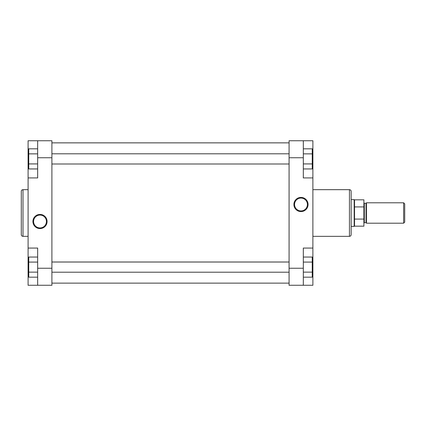 <?xml version="1.0" encoding="UTF-8"?>
<svg xmlns="http://www.w3.org/2000/svg" width="426" height="426" viewBox="0 0 426 426"><rect width="100%" height="100%" fill="white"/><g stroke="black" fill="none" stroke-linecap="round" stroke-linejoin="round"><path stroke-width="0.64" d="M51.903 283.136L289.084 283.136M51.903 142.864L289.084 142.864M21.3 234.635L21.3 191.365A1.699 1.699 0 0 1 22.999 189.666L22.999 236.334A1.699 1.699 0 0 1 21.3 234.635M40.001 228.576A7.077 7.077 0 0 1 32.93 221.499A7.077 7.077 0 0 1 40.001 214.427A7.077 7.077 0 0 1 47.078 221.499A7.077 7.077 0 0 1 40.001 228.576M40.001 215.061A6.438 6.438 0 0 0 33.563 221.499A6.438 6.438 0 0 0 40.001 227.937A6.438 6.438 0 0 0 46.439 221.499A6.438 6.438 0 0 0 40.001 215.061M28.1 189.666L22.999 189.666M28.1 236.334L22.999 236.334M37.664 285.26L37.664 248.065L28.1 248.065L28.1 285.26L51.903 285.26L51.903 157.742L37.664 157.742L37.664 140.74L28.1 140.74L28.1 248.065M28.1 177.935L37.664 177.935L37.664 157.742M37.664 140.74L51.903 140.74L51.903 157.742M37.664 168.952L28.739 168.952L28.739 148.828L37.664 148.828M28.739 163.919L37.664 163.919M28.739 153.861L37.664 153.861M37.664 277.172L28.739 277.172L28.739 257.048L37.664 257.048M28.739 272.139L37.664 272.139M28.739 262.081L37.664 262.081M300.985 197.424A7.077 7.077 0 0 1 308.062 204.501A7.077 7.077 0 0 1 300.985 211.573A7.077 7.077 0 0 1 293.913 204.501A7.077 7.077 0 0 1 300.985 197.424M300.985 210.939A6.438 6.438 0 0 0 307.423 204.501A6.438 6.438 0 0 0 300.985 198.063A6.438 6.438 0 0 0 294.547 204.501A6.438 6.438 0 0 0 300.985 210.939M351.141 191.365L351.141 234.635A1.699 1.699 0 0 1 349.442 236.334L349.442 189.666A1.699 1.699 0 0 1 351.141 191.365M312.886 236.334L349.442 236.334M312.886 189.666L349.442 189.666M303.323 140.74L303.323 177.935L312.886 177.935L312.886 140.74L289.084 140.74L289.084 268.258L303.323 268.258L303.323 285.26L312.886 285.26L312.886 177.935M312.886 248.065L303.323 248.065L303.323 268.258M303.323 285.26L289.084 285.26L289.084 268.258M303.323 257.048L312.253 257.048L312.253 277.172L303.323 277.172M312.253 262.081L303.323 262.081M312.253 272.139L303.323 272.139M303.323 148.828L312.253 148.828L312.253 168.952L303.323 168.952M312.253 153.861L303.323 153.861M312.253 163.919L303.323 163.919M403.635 202.797L404.7 203.862L404.7 222.138L403.635 223.203L403.635 202.797L366.445 202.797L366.445 223.203L403.635 223.203M354.544 199.821L363.895 199.821L363.895 206.919L354.544 206.919L354.544 199.821L354.176 199.613L354.176 226.387L351.141 226.387M354.544 206.919L354.544 226.179L354.176 226.387M354.544 219.081L363.895 219.081L363.895 226.179L354.544 226.179M363.895 219.081L363.895 206.919M37.664 268.258L51.903 268.258M28.739 165.181L28.1 165.181M28.739 260.818L28.1 260.818M303.323 157.742L289.084 157.742M312.253 260.818L312.886 260.818M312.253 165.181L312.886 165.181M363.895 202.904L364.321 203.33L364.321 222.67L366.019 222.67L366.019 203.33L366.445 202.904M51.903 272.209L289.084 272.209M51.903 262.011L289.084 262.011M51.903 163.989L289.084 163.989M51.903 153.791L289.084 153.791M364.321 203.33L366.019 203.33M351.141 199.613L354.176 199.613M364.321 222.67L363.895 223.096M366.019 222.67L366.445 223.096"/></g></svg>
